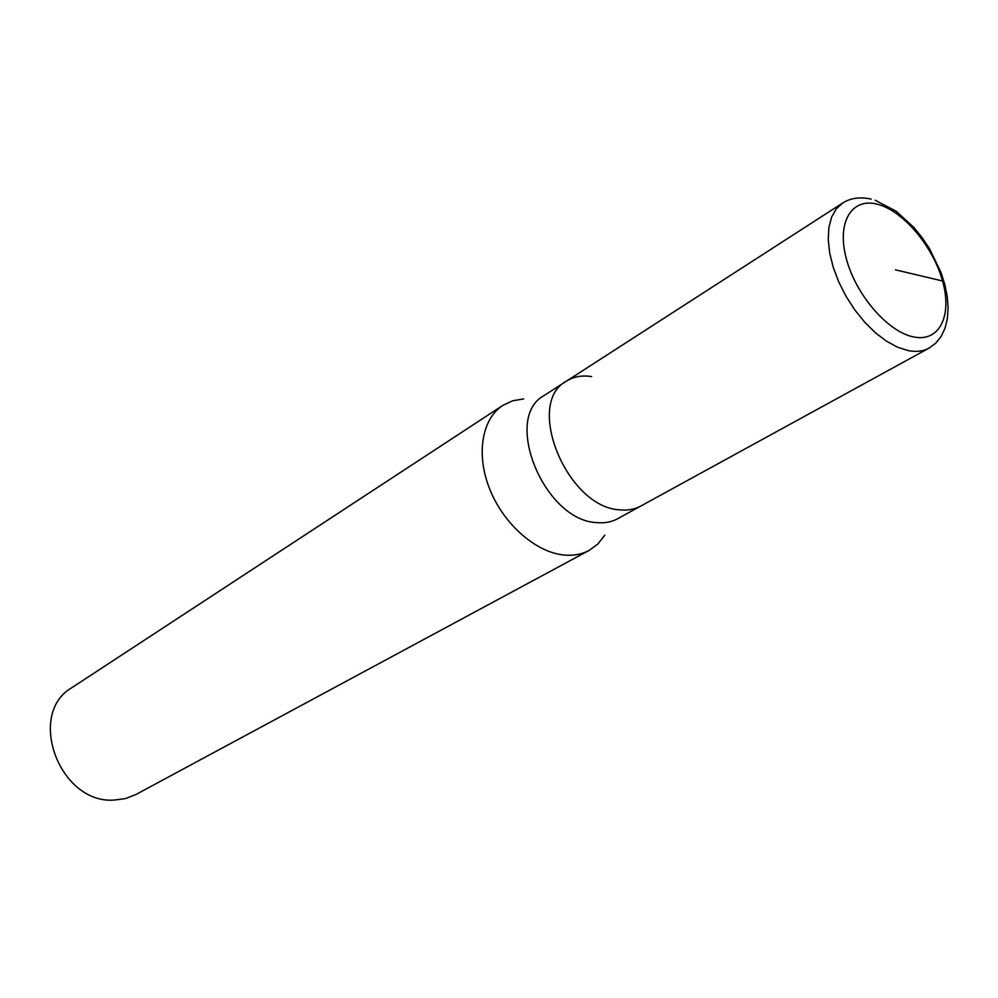 <?xml version="1.0" encoding="UTF-8"?>
<svg xmlns="http://www.w3.org/2000/svg" width="998" height="998" viewBox="0 0 998 998"><rect width="100%" height="100%" fill="white"/><g stroke="black" fill="none" stroke-linecap="round" stroke-linejoin="round"><path stroke-width="1.5" d="M566.39 381.174L842.611 203.056L836.224 208.931L831.584 217.177L828.876 227.519L828.24 239.632L829.7 253.068L833.255 267.352L838.769 281.96L846.042 296.331L854.812 309.929L864.73 322.229L875.446 332.796L886.523 341.216L897.576 347.217L908.18 350.61C916.176 352.157 923.113 351.333 928.988 348.152L617.6 518.748C611.475 522.079 604.514 523.364 596.717 522.603C544.122 520.682 502.156 417.538 544.209 395.482L566.39 381.174C524.312 403.167 567.051 507.595 619.82 509.853C627.655 510.652 634.628 509.392 640.741 506.073C634.628 509.392 627.655 510.652 619.82 509.853C567.051 507.595 524.312 403.167 566.39 381.174C573.638 376.608 582.046 375.086 591.602 376.583M604.776 535.19L597.864 543.985L589.107 550.434C581.896 554.289 573.738 555.836 564.631 555.088C536.587 552.83 504.302 524.985 490.08 490.03C475.722 455.088 481.647 419.035 502.78 405.425L512.623 400.797L523.651 398.913M502.78 405.425L72.168 687.485C26.16 713.358 59.132 803.864 113.897 800.097L125.361 798.625L135.89 794.52L589.107 550.434M895.48 269.847L942.561 280.987M877.753 204.328C903.352 211.015 933.055 246.406 942.561 280.987C952.416 315.642 939.567 342.401 913.619 336.937C887.833 332.022 855.473 294.497 846.192 258.183C836.511 221.756 852.043 197.117 877.753 204.328M928.988 348.152L935.7 343.225L941.077 336.551L944.994 328.342L947.339 318.811L948.1 308.22L947.277 296.818L944.906 284.879L941.089 272.704L929.562 248.814L922.152 237.674L913.881 227.469L896.017 211.139L875.109 200.211M842.611 203.056C850.758 197.941 860.301 196.643 871.204 199.138"/></g></svg>
